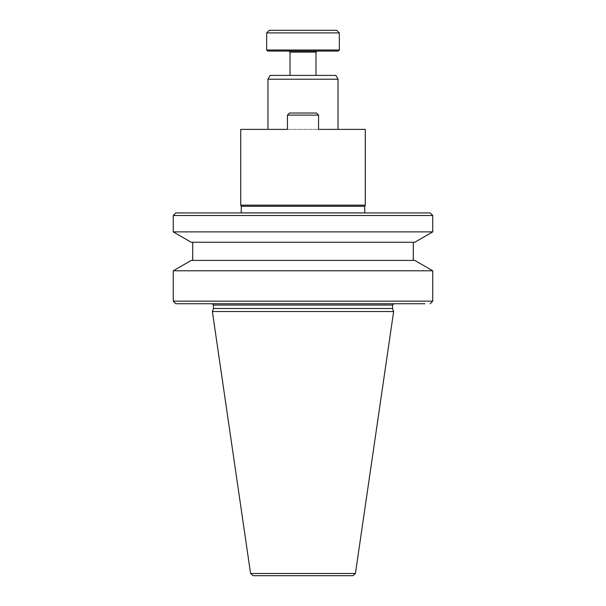 <?xml version="1.0" encoding="UTF-8"?>
<svg xmlns="http://www.w3.org/2000/svg" width="606" height="606" viewBox="0 0 606 606"><rect width="100%" height="100%" fill="white"/><g stroke="black" fill="none" stroke-linecap="round" stroke-linejoin="round"><path stroke-width="0.45" stroke-dasharray="3.03 2.27" d="M338.292 51.056L267.708 51.056M266.67 50.018L339.33 50.018M266.67 32.898L339.33 32.898M269.269 30.3L336.731 30.3M240.726 129.373L287.433 129.373L287.433 115.102L289.509 113.027L303 113.027L289.509 113.027L287.433 115.102L318.567 115.102L287.433 115.102L287.433 129.373L365.274 129.373M287.433 115.102L289.509 113.027L316.491 113.027L318.567 115.102L318.567 129.373L287.433 129.373L287.433 115.102L318.567 115.102L318.567 129.373L318.567 115.102L316.491 113.027L303 113.027L316.491 113.027L318.567 115.102M338.034 129.373L267.966 129.373L338.034 129.373M300.235 75.402L315.976 75.402L300.235 75.402M173.255 231.878L432.745 231.878M173.255 215.524L432.745 215.524M414.769 242.256L191.231 242.256M413.284 242.256L192.716 242.256L413.284 242.256M413.284 260.421L192.716 260.421L413.284 260.421M213.479 308.507L392.521 308.507M212.373 311.537L393.627 311.537M240.726 205.146L365.274 205.146M241.241 212.933L364.759 212.933M241.241 206.26L364.759 206.26M352.859 575.7L253.141 575.7M175.846 212.933L430.154 212.933M393.824 303.757L212.176 303.757M191.231 260.421L414.769 260.421M173.255 270.799L432.745 270.799M173.255 301.159L432.745 301.159M175.846 303.757L424.965 303.757M305.985 51.056L300.015 51.056M270.178 75.402L335.822 75.402M267.966 79.219L338.034 79.219M290.024 52.101L315.976 52.101M213.479 305.053L392.521 305.053M355.427 573.481L250.573 573.481M364.759 212.888L241.241 212.888"/><path stroke-width="0.91" d="M266.67 50.018L267.708 51.056L338.292 51.056L339.33 50.018L266.67 50.018L266.67 32.898L339.33 32.898L336.731 30.3L269.269 30.3L266.67 32.898M267.966 79.219L270.178 75.402L335.822 75.402L338.034 79.219L267.966 79.219L267.966 129.373M338.034 79.219L338.034 129.373M432.745 215.524L173.255 215.524L173.255 231.878L432.745 231.878L432.745 215.524L430.154 212.933L175.846 212.933L173.255 215.524M432.745 270.799L173.255 270.799L173.255 301.159L432.745 301.159L432.745 270.799L414.769 260.421L191.231 260.421L173.255 270.799M173.255 231.878L191.231 242.256L414.769 242.256L432.745 231.878M192.716 242.256L192.716 260.421M413.284 242.256L413.284 260.421M392.521 308.507L213.479 308.507L212.373 311.537L393.627 311.537L392.521 308.507L392.521 305.053L393.824 303.757L212.176 303.757L213.479 305.053L213.479 308.507M364.759 206.26L241.241 206.26L241.241 212.933L364.759 212.933L364.759 206.26L365.274 205.146L240.726 205.146L241.241 206.26M365.274 205.146L365.274 129.373L318.567 129.373L318.567 115.102L287.433 115.102L287.433 129.373L240.726 129.373L240.726 205.146M355.427 573.481L250.573 573.481L253.141 575.7L352.859 575.7L355.427 573.481L393.627 311.537M424.965 303.757L175.846 303.757L173.255 301.159M300.015 51.056L305.985 51.056M318.567 115.102L316.491 113.027L289.509 113.027L287.433 115.102M315.976 75.402L315.976 52.101L290.024 52.101L288.986 51.056M392.521 305.053L213.479 305.053M241.241 212.888L364.759 212.888M250.573 573.481L212.373 311.537M430.154 303.757L432.745 301.159M315.976 52.101L317.014 51.056M290.024 75.402L290.024 52.101M339.33 50.018L339.33 32.898"/></g></svg>
